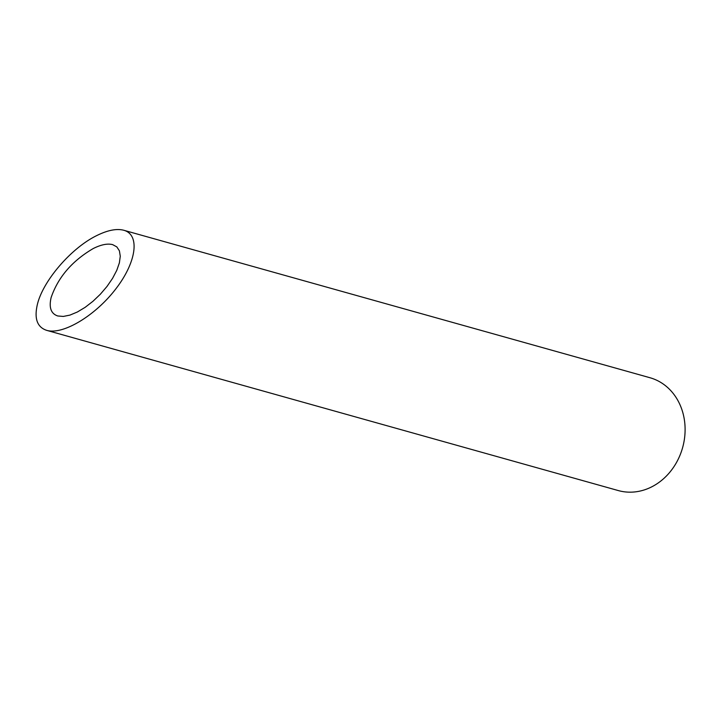 <?xml version="1.0" encoding="UTF-8"?>
<svg xmlns="http://www.w3.org/2000/svg" width="721" height="721" viewBox="0 0 721 721"><rect width="100%" height="100%" fill="white"/><g stroke="black" fill="none" stroke-linecap="round" stroke-linejoin="round"><path stroke-width="1.08" d="M93.306 248.502C72.145 260.885 58.086 277.243 51.119 297.566C48.794 307.615 51.011 313.752 57.779 315.978L63.322 316.438L69.955 315.095L77.363 312.004L85.159 307.326L92.955 301.288L100.372 294.204L107.023 286.417L112.584 278.324L116.775 270.339L119.38 262.85L120.272 256.234L119.407 250.827L116.829 246.897L112.665 244.644C107.582 243.319 101.129 244.608 93.306 248.502M123.742 230.251L649.936 377.723A58.59 50.326 105.7 0 1 682.589 447.723A58.59 50.326 105.7 0 1 618.312 490.568L46.712 330.362C62.925 335.157 95.334 315.699 115.82 288.887C136.548 262.138 140.262 234.64 123.742 230.251C116.604 228.404 107.555 230.206 96.569 235.668C71.109 248.114 42.89 280.938 37.357 304.523C34.094 318.628 37.204 327.244 46.712 330.362"/></g></svg>
